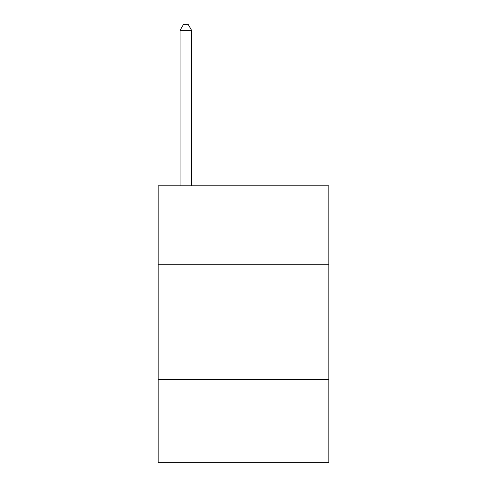 <?xml version="1.0" encoding="UTF-8"?>
<svg xmlns="http://www.w3.org/2000/svg" width="487" height="487" viewBox="0 0 487 487"><rect width="100%" height="100%" fill="white"/><g stroke="black" fill="none" stroke-linecap="round" stroke-linejoin="round"><path stroke-width="0.73" d="M328.853 264.264L328.853 185.827L158.147 185.827L158.147 264.264L328.853 264.264L328.853 462.65L158.147 462.65L158.147 264.264M328.853 379.604L158.147 379.604M191.598 185.827L191.598 30.346L180.062 30.346L180.062 185.827M180.062 30.346L183.52 24.35L188.134 24.35L191.598 30.346"/></g></svg>

